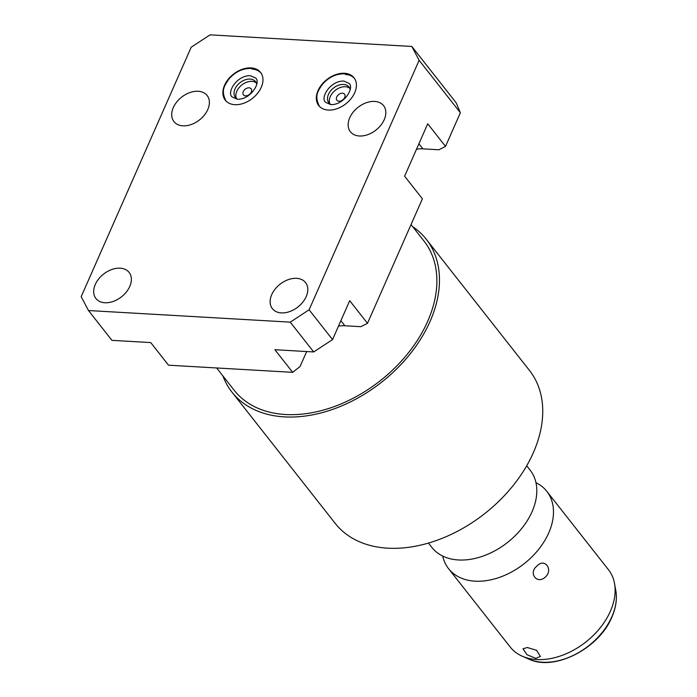 <?xml version="1.0" encoding="UTF-8"?>
<svg xmlns="http://www.w3.org/2000/svg" width="697" height="697" viewBox="0 0 697 697"><rect width="100%" height="100%" fill="white"/><g stroke="black" fill="none" stroke-linecap="round" stroke-linejoin="round"><path stroke-width="1.05" d="M306.671 351.549L300.067 366.517L292.679 372.337L168.508 365.193L150.726 342.575L111.921 340.345L88.475 310.531L290.248 322.145L309.102 309.79L419.132 60.317L411.84 46.464L210.067 34.85L191.213 47.204L81.183 296.678L88.475 310.531M338.489 326.126A32.001 21.947 141.8 0 1 344.849 325.76L360.863 326.684L367.493 323.312L422.399 198.819L404.608 176.202L427.731 123.787L445.514 146.405L438.892 149.777L422.879 148.853L418.906 143.8M416.51 149.219A32.001 21.947 141.8 0 1 422.879 148.853M445.514 146.405L460.368 112.74L456.169 102.816L411.84 46.464M338.96 101.231A4.905 3.363 -38.2 0 0 343.943 98.73A4.905 3.363 -38.2 0 0 344.579 94.191A4.905 3.363 -38.2 0 0 342.497 93.206A4.905 3.363 -38.2 0 0 337.514 95.698A4.905 3.363 -38.2 0 0 336.878 100.246A4.905 3.363 -38.2 0 0 338.96 101.231M349.755 88.266A12.799 8.782 -38.2 0 0 345.355 86.733A12.799 8.782 -38.2 0 0 333.009 92.457A12.799 8.782 -38.2 0 0 329.908 103.879M256.304 82.891A12.799 8.782 -38.2 0 0 251.905 81.357A12.799 8.782 -38.2 0 0 239.559 87.081A12.799 8.782 -38.2 0 0 236.457 98.504M245.51 95.855A4.905 3.363 -38.2 0 0 250.493 93.354A4.905 3.363 -38.2 0 0 251.129 88.807A4.905 3.363 -38.2 0 0 249.047 87.822A4.905 3.363 -38.2 0 0 244.063 90.322A4.905 3.363 -38.2 0 0 243.427 94.87A4.905 3.363 -38.2 0 0 245.51 95.855M350.19 89.582A12.799 8.782 -38.2 0 0 348.997 87.012A12.799 8.782 -38.2 0 0 343.551 84.442A12.799 8.782 -38.2 0 0 330.535 90.967A12.799 8.782 -38.2 0 0 328.871 102.842A12.799 8.782 -38.2 0 0 331.084 104.611M256.731 84.198A12.799 8.782 -38.2 0 0 255.538 81.636A12.799 8.782 -38.2 0 0 250.101 79.066A12.799 8.782 -38.2 0 0 237.085 85.583A12.799 8.782 -38.2 0 0 235.412 97.467A12.799 8.782 -38.2 0 0 237.625 99.227M251.025 67.905A22.452 15.395 -38.2 0 0 228.189 79.336A22.452 15.395 -38.2 0 0 225.262 100.168A22.452 15.395 -38.2 0 0 234.802 104.681A22.452 15.395 -38.2 0 0 257.637 93.241A22.452 15.395 -38.2 0 0 260.565 72.41A22.452 15.395 -38.2 0 0 251.025 67.905M261 73.011A22.452 15.395 -38.2 0 0 251.948 69.073M104.89 302.742A21.102 14.471 141.8 0 1 95.925 298.508A21.102 14.471 141.8 0 1 98.678 278.931A21.102 14.471 141.8 0 1 120.137 268.179A21.102 14.471 141.8 0 1 129.102 272.414A21.102 14.471 141.8 0 1 126.357 291.999A21.102 14.471 141.8 0 1 104.89 302.742M281.344 312.901A21.102 14.471 141.8 0 1 272.379 308.666A21.102 14.471 141.8 0 1 275.123 289.081A21.102 14.471 141.8 0 1 296.591 278.338A21.102 14.471 141.8 0 1 305.556 282.573A21.102 14.471 141.8 0 1 302.803 302.149A21.102 14.471 141.8 0 1 281.344 312.901M182.919 125.835A21.102 14.471 141.8 0 1 173.954 121.6A21.102 14.471 141.8 0 1 176.707 102.015A21.102 14.471 141.8 0 1 198.166 91.272A21.102 14.471 141.8 0 1 207.131 95.506A21.102 14.471 141.8 0 1 204.378 115.092A21.102 14.471 141.8 0 1 182.919 125.835M359.373 135.993A21.102 14.471 141.8 0 1 350.408 131.759A21.102 14.471 141.8 0 1 353.152 112.173A21.102 14.471 141.8 0 1 374.611 101.422A21.102 14.471 141.8 0 1 383.577 105.656A21.102 14.471 141.8 0 1 380.832 125.242A21.102 14.471 141.8 0 1 359.373 135.993M344.475 73.281A22.452 15.395 -38.2 0 0 321.639 84.712A22.452 15.395 -38.2 0 0 318.721 105.552A22.452 15.395 -38.2 0 0 328.261 110.056A22.452 15.395 -38.2 0 0 351.088 98.626A22.452 15.395 -38.2 0 0 354.015 77.785A22.452 15.395 -38.2 0 0 344.475 73.281M292.679 372.337L274.888 349.72L313.694 351.95L332.547 339.605L349.702 300.695L367.493 323.312M313.694 351.95L290.248 322.145M332.547 339.605L309.102 309.79M460.368 112.74L419.132 60.317M354.459 78.386A22.452 15.395 -38.2 0 0 345.398 74.448M411.038 224.582L423.968 241.014A120.72 82.795 141.8 0 1 427.679 321.326A120.72 82.795 141.8 0 1 333.305 406.926A120.72 82.795 141.8 0 1 234.201 390.285L216.636 367.955M412.676 226.664A123.622 84.781 141.8 0 1 426.242 239.219A123.622 84.781 141.8 0 1 430.049 321.456A123.622 84.781 141.8 0 1 333.41 409.113A123.622 84.781 141.8 0 1 231.918 392.08A123.622 84.781 141.8 0 1 222.909 375.936M426.242 239.219L529.511 370.508A123.622 84.781 141.8 0 1 533.318 452.745A123.622 84.781 141.8 0 1 436.67 540.402A123.622 84.781 141.8 0 1 335.187 523.369L231.918 392.08M428.437 543.076L431.861 547.424A62.512 42.874 -38.2 0 0 464.141 559.979A62.512 42.874 -38.2 0 0 532.046 511.711A62.512 42.874 141.8 0 0 534.721 504.462A62.512 42.874 141.8 0 0 530.121 470.127L526.705 465.779M535.967 482.699A62.512 42.874 141.8 0 1 546.805 491.333A62.512 42.874 141.8 0 1 548.731 532.917A62.512 42.874 -38.2 0 1 499.862 577.247A62.512 42.874 -38.2 0 1 448.537 568.63A62.512 42.874 -38.2 0 1 442.7 556.067M448.537 568.63L510.178 646.99A62.512 42.874 -38.2 0 0 522.245 656.199A62.512 42.874 -38.2 0 0 610.363 611.278A62.512 42.874 -38.2 0 0 614.554 583.598A62.512 42.874 -38.2 0 0 608.437 569.693L546.805 491.333M536.882 566.112C544.357 557.53 553.645 569.371 545.437 576.985C537.248 584.949 527.96 573.108 536.882 566.112M527.281 647.513L536.551 650.301L540.41 656.443L535.836 658.386L526.984 654.701L523.011 648.768L527.281 647.513M344.849 325.76L340.877 320.707M615.817 590.655C617.237 599.028 615.921 607.871 611.853 617.159C599.098 648.567 554.22 671.612 528.814 659.092A58.923 40.409 -38.2 0 0 611.87 616.749A58.923 40.409 141.8 0 0 615.817 590.655L614.554 583.598M255.747 78.09L250.415 75.712C237.154 75.076 226.734 92.039 231.927 96.831L237.25 99.218C250.441 99.941 261.061 82.638 255.747 78.09M261.48 73.577C258.875 70.414 255.329 68.698 250.833 68.419C242.321 68.376 234.941 72.009 228.694 79.31C225.026 85.13 220.269 90.07 226.185 101.344M349.197 83.474L343.874 81.087C330.605 80.451 320.193 97.414 325.377 102.206L330.709 104.594C343.891 105.325 354.512 88.014 349.197 83.474M354.939 78.961C352.325 75.79 348.779 74.074 344.292 73.795C335.771 73.751 328.392 77.384 322.145 84.694C318.485 90.505 313.72 95.454 319.644 106.719M534.939 503.704L534.721 504.462M464.141 559.979L463.383 560.013M528.814 659.092L522.245 656.199"/></g></svg>
